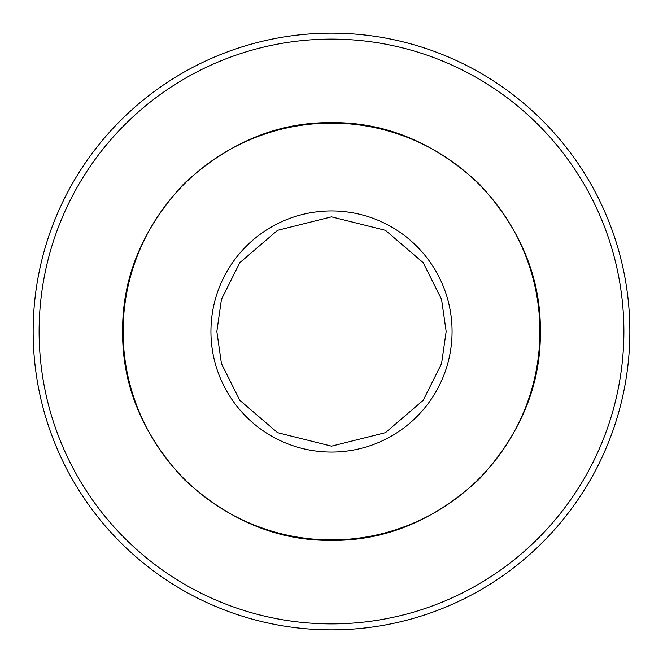 <?xml version="1.0" encoding="UTF-8"?>
<svg xmlns="http://www.w3.org/2000/svg" width="663" height="663" viewBox="0 0 663 663"><rect width="100%" height="100%" fill="white"/><g stroke="black" fill="none" stroke-linecap="round" stroke-linejoin="round"><path stroke-width="0.99" d="M122.655 331.5C122.009 277.979 142.396 228.752 183.825 183.825C228.752 142.396 277.979 122.009 331.5 122.655C385.021 122.009 434.248 142.396 479.175 183.825C520.604 228.76 540.991 277.979 540.345 331.5C540.991 385.021 520.604 434.248 479.175 479.175C434.248 520.604 385.021 540.991 331.5 540.345C277.979 540.991 228.752 520.604 183.825 479.175C142.396 434.24 122.009 385.021 122.655 331.5M331.5 539.897A208.397 208.397 0 0 0 539.897 331.5A208.397 208.397 0 0 0 331.5 123.103A208.397 208.397 0 0 0 123.103 331.5A208.397 208.397 0 0 0 331.5 539.897M331.5 39.117A292.383 292.383 0 0 1 623.883 331.5A292.383 292.383 0 0 1 331.5 623.883A292.383 292.383 0 0 1 39.117 331.5A292.383 292.383 0 0 1 331.5 39.117M331.5 629.85A298.35 298.35 0 0 0 629.85 331.5A298.35 298.35 0 0 0 331.5 33.15A298.35 298.35 0 0 0 33.15 331.5A298.35 298.35 0 0 0 331.5 629.85M446.149 331.5L441.566 363.606L423.218 400.295L385.452 432.666L331.5 446.149L277.548 432.666L239.782 400.295L221.434 363.606L216.851 331.5L221.434 299.394L239.782 262.705L277.548 230.334L331.5 216.851L385.452 230.334L423.218 262.705L441.566 299.394L446.149 331.5M331.5 452.058A120.558 120.558 0 0 1 210.942 331.5A120.558 120.558 0 0 1 331.5 210.942A120.558 120.558 0 0 1 452.058 331.5A120.558 120.558 0 0 1 331.5 452.058"/></g></svg>
